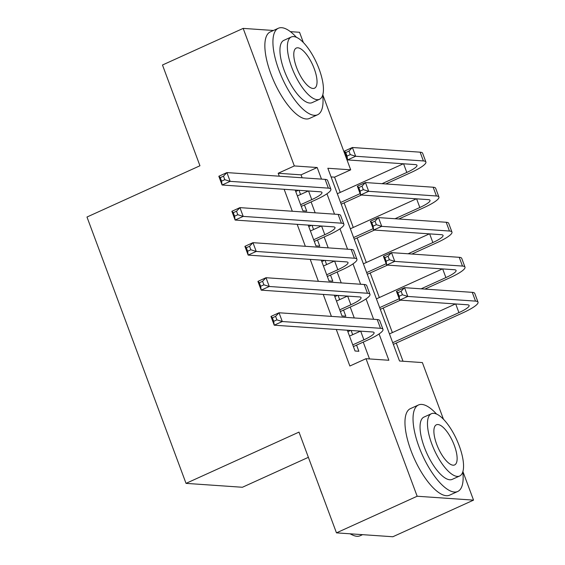 <?xml version="1.0" encoding="UTF-8"?>
<svg xmlns="http://www.w3.org/2000/svg" width="565" height="565" viewBox="0 0 565 565"><rect width="100%" height="100%" fill="white"/><g stroke="black" fill="none" stroke-linecap="round" stroke-linejoin="round"><path stroke-width="0.85" d="M308.377 457.325L242.406 487.263L186.033 483.372L86.982 217.031L199.946 165.764L162.48 65.01L243.169 28.391L273.439 30.482M290.375 31.647L299.542 32.283L303.349 42.509M322.799 94.814L350.696 169.832L327.841 168.257L399.526 361L422.38 362.582L443.454 419.244M340.236 192.418L334.558 177.156L350.696 169.832M403.022 361.247L396.256 343.061M392.364 332.594L383.225 308.017M379.334 297.55L370.195 272.973M366.304 262.506L357.158 237.929M353.266 227.462L344.127 202.877M462.905 471.542L473.534 500.131L417.161 496.24L366.007 358.69L388.861 360.265L379.073 333.957M417.161 496.24L336.465 532.859L392.845 536.75L473.534 500.131M347.327 330.235L355.046 351.006L358.86 351.268L356.579 345.137M334.289 295.191L342.016 315.962L345.822 316.223L343.541 310.093M321.259 260.147L328.985 280.918L332.792 281.179L330.511 275.042M308.222 225.103L315.948 245.874L319.755 246.135L317.481 239.998M334.558 177.156L331.062 176.916M302.134 177.784L301.039 174.846L278.185 173.264L279.28 176.202M284.146 189.296L292.31 211.246M297.176 224.34L305.34 246.291M310.213 259.384L318.378 281.335M323.244 294.429L331.408 316.386M336.281 329.473L349.869 366.014L366.007 358.69M369.503 358.93L363.246 342.108M359.354 331.641L359.135 331.055M354.262 317.961L350.215 307.063M346.317 296.597L346.098 296.004M341.232 282.917L337.178 272.019M333.286 261.553L333.068 260.959M328.201 247.873L324.148 236.975M320.256 226.509L320.03 225.915M315.164 212.828L311.11 201.931M307.219 191.464L307 190.871M295.191 190.059L302.918 210.823L306.724 211.091L304.443 204.954M300.552 194.487L298.998 190.32M313.582 229.538L312.035 225.364M326.619 264.582L325.066 260.409M339.65 299.627L338.103 295.453M352.687 334.671L351.133 330.497M336.465 532.859L298.998 432.105L186.033 483.372M278.185 173.264L294.323 165.941L243.169 28.391M321.492 179.119L317.177 167.523L294.323 165.941M373.62 319.296L366.042 298.913M360.59 284.252L353.012 263.869M347.56 249.207L339.975 228.825M334.522 214.163L326.944 193.774M301.039 174.846L317.177 167.523M295.728 191.5L298.426 190.278M308.765 226.551L311.456 225.322M321.796 261.595L324.487 260.373M334.826 296.639L337.524 295.417M347.863 331.683L350.554 330.461M300.637 204.692L311.767 199.643A18.998 3.383 159.6 0 0 321.958 192.488A18.998 3.383 159.6 0 0 320.291 191.789L222.087 185.009L218.832 176.252L226.904 172.586L325.101 179.366A28.497 5.078 -20.4 0 1 327.601 180.419L330.864 189.183A28.497 5.078 -20.4 0 1 315.581 199.904L301.272 206.395M297.374 195.935L308.321 190.963M223.479 176.181L220.251 177.643L221.551 181.146L224.778 179.684L223.479 176.181L226.904 172.586L230.16 181.351L328.357 188.131A28.497 5.078 -20.4 0 1 330.864 189.183M224.778 179.684L230.16 181.351L222.087 185.009L221.551 181.146M220.251 177.643L218.832 176.252M382.025 183.689L406.8 172.445A18.998 3.383 159.6 0 0 416.984 165.298A18.998 3.383 159.6 0 0 415.317 164.599L347.588 159.923L344.332 151.159L352.398 147.5L355.66 156.265L423.383 160.94A28.497 5.078 -20.4 0 1 425.89 161.986A28.497 5.078 -20.4 0 1 410.607 172.713L385.831 183.95M361.438 195.024L341.211 204.205M337.319 193.739L403.354 163.772M340.575 202.496L360.124 193.626M348.979 151.088L345.752 152.557L347.051 156.06L350.279 154.598L348.979 151.088L352.398 147.5L420.127 152.176A28.497 5.078 -20.4 0 1 422.634 153.228L425.89 161.986M350.279 154.598L355.66 156.265L347.588 159.923L347.051 156.06M345.752 152.557L344.332 151.159M182.509 118.869A46.358 16.703 -114.4 0 1 180.948 114.893A46.358 16.703 -114.4 0 1 179.55 110.924M296.448 37.325A47.495 17.112 65.6 0 0 278.354 28.25A47.495 17.112 65.6 0 0 278.933 70.187A47.495 17.112 65.6 0 0 317.608 114.751A47.495 17.112 65.6 0 0 322.693 95.153M278.354 28.25L270.282 31.908A47.495 17.112 65.6 0 0 270.868 73.846A47.495 17.112 65.6 0 0 309.542 118.417L317.608 114.751M319.536 99.271L312.113 102.639A34.197 12.324 -114.4 0 1 284.266 70.554A34.197 12.324 -114.4 0 1 283.849 40.362L291.272 36.993A34.197 12.324 65.6 0 0 291.695 67.186A34.197 12.324 65.6 0 0 319.536 99.271A34.197 12.324 65.6 0 0 319.119 69.078A34.197 12.324 65.6 0 0 291.272 36.993M296.569 67.525A22.035 7.938 65.6 0 0 314.514 88.204A22.035 7.938 65.6 0 0 314.246 68.739A22.035 7.938 65.6 0 0 296.3 48.06A22.035 7.938 65.6 0 0 296.569 67.525M322.615 495.604A46.358 16.703 -114.4 0 1 321.054 491.628A46.358 16.703 -114.4 0 1 319.656 487.659M436.554 414.06A47.495 17.112 65.6 0 0 418.46 404.985A47.495 17.112 65.6 0 0 419.039 446.915A47.495 17.112 65.6 0 0 457.714 491.486A47.495 17.112 65.6 0 0 462.799 471.888M418.46 404.985L410.388 408.643A47.495 17.112 65.6 0 0 410.974 450.58A47.495 17.112 65.6 0 0 449.648 495.145L457.714 491.486M459.642 476.005L452.219 479.374A34.197 12.324 -114.4 0 1 424.372 447.289A34.197 12.324 -114.4 0 1 423.955 417.09L431.377 413.721A34.197 12.324 65.6 0 0 431.794 443.921A34.197 12.324 65.6 0 0 459.642 476.005A34.197 12.324 65.6 0 0 459.225 445.813A34.197 12.324 65.6 0 0 431.377 413.721M436.674 444.252A22.035 7.938 65.6 0 0 454.62 464.931A22.035 7.938 65.6 0 0 454.345 445.474A22.035 7.938 65.6 0 0 436.406 424.795A22.035 7.938 65.6 0 0 436.674 444.252M350.371 533.819A47.495 17.112 65.6 0 0 352.694 535.097A47.495 17.112 65.6 0 0 360.237 535.719L362.575 534.659M352.694 535.097L351.437 534.511A46.358 16.703 -114.4 0 1 350.053 533.798M313.667 239.737L324.804 234.687A18.998 3.383 159.6 0 0 334.996 227.533A18.998 3.383 159.6 0 0 333.322 226.833L235.125 220.053L231.862 211.296L239.934 207.63L338.131 214.41A28.497 5.078 -20.4 0 1 340.639 215.463L343.894 224.227A28.497 5.078 -20.4 0 1 328.611 234.948L314.302 241.439M310.411 230.979L321.358 226.007M236.509 211.225L233.281 212.687L234.588 216.19L237.816 214.728L236.509 211.225L239.934 207.63L243.19 216.395L341.394 223.175A28.497 5.078 -20.4 0 1 343.894 224.227M237.816 214.728L243.19 216.395L235.125 220.053L234.588 216.19M233.281 212.687L231.862 211.296M326.704 274.781L337.835 269.731A18.998 3.383 159.6 0 0 348.026 262.584A18.998 3.383 159.6 0 0 346.359 261.877L248.155 255.097L244.899 246.34L252.965 242.675L351.169 249.455A28.497 5.078 -20.4 0 1 353.669 250.507L356.932 259.271A28.497 5.078 -20.4 0 1 341.648 269.992L327.333 276.49M323.441 266.023L334.388 261.051M249.546 246.269L246.319 247.731L247.618 251.234L250.846 249.772L249.546 246.269L252.965 242.675L256.228 251.439L354.425 258.219A28.497 5.078 -20.4 0 1 356.932 259.271M250.846 249.772L256.228 251.439L248.155 255.097L247.618 251.234M246.319 247.731L244.899 246.34M339.735 309.825L350.872 304.775A18.998 3.383 159.6 0 0 361.056 297.628A18.998 3.383 159.6 0 0 359.389 296.922L261.192 290.142L257.93 281.384L266.002 277.719L364.199 284.499A28.497 5.078 -20.4 0 1 366.706 285.551L369.962 294.316A28.497 5.078 -20.4 0 1 354.679 305.036L340.37 311.534M336.479 301.067L347.426 296.095M262.577 281.314L259.349 282.775L260.649 286.278L263.876 284.817L262.577 281.314L266.002 277.719L269.258 286.483L367.462 293.263A28.497 5.078 -20.4 0 1 369.962 294.316M263.876 284.817L269.258 286.483L261.192 290.142L260.649 286.278M259.349 282.775L257.93 281.384M352.765 344.869L363.902 339.819A18.998 3.383 159.6 0 0 374.094 332.672A18.998 3.383 159.6 0 0 372.42 331.966L274.223 325.193L270.967 316.428L279.032 312.77L377.236 319.543A28.497 5.078 -20.4 0 1 379.736 320.595L382.992 329.36A28.497 5.078 -20.4 0 1 367.709 340.081L353.4 346.578M349.509 336.111L360.456 331.147M275.607 316.358L272.379 317.82L273.686 321.33L276.914 319.861L275.607 316.358L279.032 312.77L282.288 321.527L380.492 328.307A28.497 5.078 -20.4 0 1 382.992 329.36M276.914 319.861L282.288 321.527L274.223 325.193L273.686 321.33M272.379 317.82L270.967 316.428M395.055 218.733L419.83 207.496A18.998 3.383 159.6 0 0 430.022 200.342A18.998 3.383 159.6 0 0 428.348 199.643L360.625 194.967L357.363 186.21L365.435 182.544L368.691 191.309L436.42 195.984A28.497 5.078 -20.4 0 1 438.92 197.037A28.497 5.078 -20.4 0 1 423.637 207.758L398.869 219.001M374.468 230.068L354.248 239.249M350.349 228.783L416.384 198.816M353.612 237.547L373.154 228.677M362.01 186.132L358.782 187.601L360.089 191.104L363.316 189.642L362.01 186.132L365.435 182.544L433.157 187.22A28.497 5.078 -20.4 0 1 435.664 188.272L438.92 197.037M363.316 189.642L368.691 191.309L360.625 194.967L360.089 191.104M358.782 187.601L357.363 186.21M408.092 253.777L432.861 242.54A18.998 3.383 159.6 0 0 443.052 235.393A18.998 3.383 159.6 0 0 441.385 234.687L373.656 230.012L370.4 221.254L378.465 217.589L381.728 226.353L449.45 231.029A28.497 5.078 -20.4 0 1 451.958 232.081A28.497 5.078 -20.4 0 1 436.674 242.802L411.899 254.045M387.505 265.112L367.278 274.293M363.387 263.827L429.414 233.861M366.643 272.591L386.192 263.721M375.04 221.183L371.812 222.645L373.119 226.148L376.347 224.686L375.04 221.183L378.465 217.589L446.195 222.264A28.497 5.078 -20.4 0 1 448.695 223.316L451.958 232.081M376.347 224.686L381.728 226.353L373.656 230.012L373.119 226.148M371.812 222.645L370.4 221.254M421.123 288.828L445.898 277.585A18.998 3.383 159.6 0 0 456.082 270.437A18.998 3.383 159.6 0 0 454.415 269.731L386.686 265.056L383.43 256.298L391.503 252.633L394.758 261.397L462.488 266.073A28.497 5.078 -20.4 0 1 464.988 267.125A28.497 5.078 -20.4 0 1 449.705 277.846L424.929 289.089M400.536 300.156L380.309 309.338M376.417 298.871L442.452 268.905M379.68 307.635L399.222 298.765M388.077 256.228L384.85 257.689L386.149 261.192L389.377 259.731L388.077 256.228L391.503 252.633L459.225 257.308A28.497 5.078 -20.4 0 1 461.732 258.36L464.988 267.125M389.377 259.731L394.758 261.397L386.686 265.056L386.149 261.192M384.85 257.689L383.43 256.298M392.71 342.68L458.928 312.629A18.998 3.383 159.6 0 0 469.12 305.481A18.998 3.383 159.6 0 0 467.446 304.775L399.723 300.1L396.461 291.342L404.533 287.677L407.789 296.441L475.518 301.117A28.497 5.078 -20.4 0 1 478.018 302.169A28.497 5.078 -20.4 0 1 462.735 312.89L393.346 344.382M389.455 333.915L455.482 303.949M401.108 291.272L397.88 292.734L399.187 296.237L402.414 294.775L401.108 291.272L404.533 287.677L472.262 292.352A28.497 5.078 -20.4 0 1 474.762 293.405L478.018 302.169M402.414 294.775L407.789 296.441L399.723 300.1L399.187 296.237M397.88 292.734L396.461 291.342M308.547 190.977L311.767 199.643M325.101 179.366L328.357 188.131M403.58 163.786L406.8 172.445M420.127 152.176L423.383 160.94M321.584 226.021L324.804 234.687M338.131 214.41L341.394 223.175M334.614 261.072L337.835 269.731M351.169 249.455L354.425 258.219M347.652 296.116L350.872 304.775M364.199 284.499L367.462 293.263M360.682 331.161L363.902 339.819M377.236 319.543L380.492 328.307M416.61 198.831L419.83 207.496M433.157 187.22L436.42 195.984M429.64 233.875L432.861 242.54M446.195 222.264L449.45 231.029M442.678 268.926L445.898 277.585M459.225 257.308L462.488 266.073M455.708 303.97L458.928 312.629M472.262 292.352L475.518 301.117"/></g></svg>

